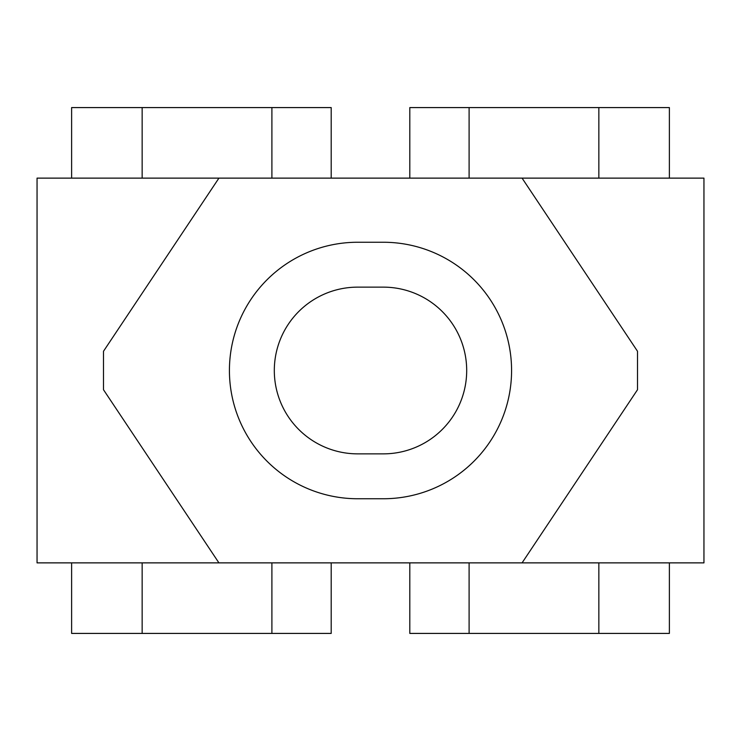 <?xml version="1.0" encoding="UTF-8"?>
<svg xmlns="http://www.w3.org/2000/svg" width="741" height="741" viewBox="0 0 741 741"><rect width="100%" height="100%" fill="white"/><g stroke="black" fill="none" stroke-linecap="round" stroke-linejoin="round"><path stroke-width="1.11" d="M218.928 562.873L522.072 562.873L637.501 389.738L637.501 351.262L522.072 178.127L218.928 178.127L103.499 351.262L103.499 389.738L218.928 562.873L37.05 562.873L37.05 178.127L360.858 178.127M142.152 107.584L71.618 107.584L71.618 178.127L142.152 178.127L142.152 107.584L271.901 107.584L271.901 178.127M271.901 107.584L331.199 107.584L331.199 178.127M71.618 562.873L71.618 633.416L271.901 633.416L271.901 562.873M271.901 633.416L331.199 633.416L331.199 562.873M380.142 178.127L409.801 178.127L409.801 107.584L669.382 107.584L669.382 178.127M409.801 562.873L409.801 633.416L669.382 633.416L669.382 562.873M469.099 633.416L469.099 562.873M522.072 562.873L703.95 562.873L703.95 178.127L469.099 178.127L469.099 107.584M409.801 178.127L469.099 178.127M511.577 370.5A128.249 128.249 0 0 0 383.329 242.251L357.671 242.251A128.249 128.249 0 0 0 229.423 370.5A128.249 128.249 0 0 0 357.671 498.749L383.329 498.749A128.249 128.249 0 0 0 511.577 370.5M383.329 287.137A83.362 83.362 0 0 1 466.691 370.5A83.362 83.362 0 0 1 383.329 453.863L357.671 453.863A83.362 83.362 0 0 1 274.309 370.5A83.362 83.362 0 0 1 357.671 287.137L383.329 287.137M142.152 633.416L142.152 562.873M598.848 633.416L598.848 562.873M598.848 107.584L598.848 178.127"/></g></svg>
